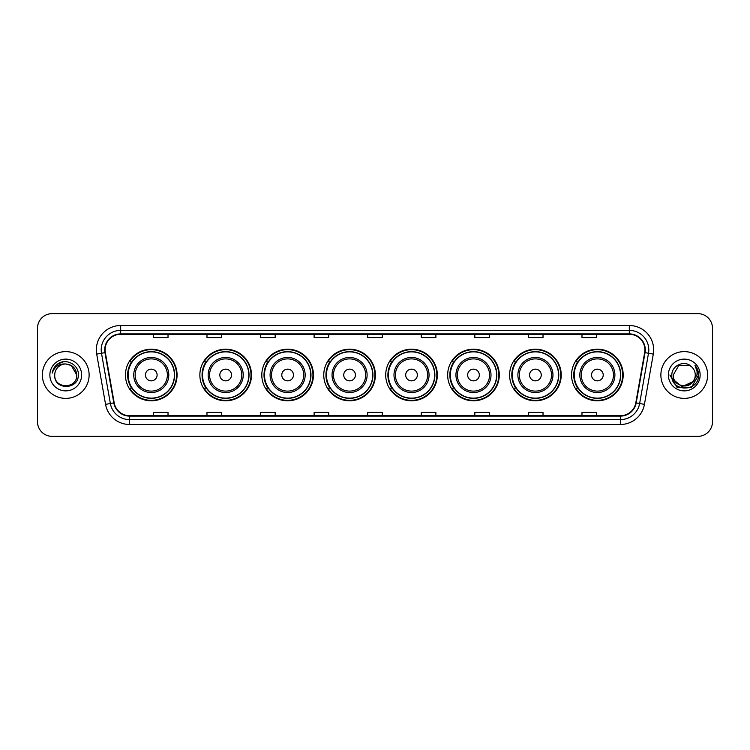 <?xml version="1.0" encoding="UTF-8"?>
<svg xmlns="http://www.w3.org/2000/svg" width="750" height="750" viewBox="0 0 750 750"><rect width="100%" height="100%" fill="white"/><g stroke="black" fill="none" stroke-linecap="round" stroke-linejoin="round"><path stroke-width="1.12" d="M571.556 375A25.809 25.809 0 0 0 597.366 400.809A25.809 25.809 0 0 0 623.184 375A25.809 25.809 0 0 0 597.366 349.191A25.809 25.809 0 0 0 571.556 375M509.606 375A25.809 25.809 0 0 0 535.425 400.809A25.809 25.809 0 0 0 561.234 375A25.809 25.809 0 0 0 535.425 349.191A25.809 25.809 0 0 0 509.606 375M447.666 375A25.809 25.809 0 0 0 473.475 400.809A25.809 25.809 0 0 0 499.284 375A25.809 25.809 0 0 0 473.475 349.191A25.809 25.809 0 0 0 447.666 375M385.716 375A25.809 25.809 0 0 0 411.525 400.809A25.809 25.809 0 0 0 437.334 375A25.809 25.809 0 0 0 411.525 349.191A25.809 25.809 0 0 0 385.716 375M323.766 375A25.809 25.809 0 0 0 349.575 400.809A25.809 25.809 0 0 0 375.394 375A25.809 25.809 0 0 0 349.575 349.191A25.809 25.809 0 0 0 323.766 375M261.816 375A25.809 25.809 0 0 0 287.634 400.809A25.809 25.809 0 0 0 313.444 375A25.809 25.809 0 0 0 287.634 349.191A25.809 25.809 0 0 0 261.816 375M199.866 375A25.809 25.809 0 0 0 225.684 400.809A25.809 25.809 0 0 0 251.494 375A25.809 25.809 0 0 0 225.684 349.191A25.809 25.809 0 0 0 199.866 375M125.456 375A25.809 25.809 0 0 0 151.266 400.809A25.809 25.809 0 0 0 177.075 375A25.809 25.809 0 0 0 151.266 349.191A25.809 25.809 0 0 0 125.456 375M131.644 388.153A23.616 23.616 0 0 1 131.644 361.847M206.062 388.153A23.616 23.616 0 0 1 206.062 361.847M268.012 388.153A23.616 23.616 0 0 1 268.012 361.847M329.953 388.153A23.616 23.616 0 0 1 329.953 361.847M391.903 388.153A23.616 23.616 0 0 1 391.903 361.847M453.853 388.153A23.616 23.616 0 0 1 453.853 361.847M515.803 388.153A23.616 23.616 0 0 1 515.803 361.847M577.753 388.153A23.616 23.616 0 0 1 577.753 361.847M37.5 328.247L37.5 421.753A14.606 14.606 0 0 0 52.106 436.359L697.894 436.359A14.606 14.606 0 0 0 712.5 421.753L712.5 328.247A14.606 14.606 0 0 0 697.894 313.641L52.106 313.641A14.606 14.606 0 0 0 37.5 328.247L37.5 421.753M42.366 375A23.381 23.381 0 0 0 65.747 398.381A23.381 23.381 0 0 0 89.119 375A23.381 23.381 0 0 0 65.747 351.619A23.381 23.381 0 0 0 42.366 375A23.381 23.381 0 0 0 65.747 398.381A23.381 23.381 0 0 0 89.119 375A23.381 23.381 0 0 0 65.747 351.619A23.381 23.381 0 0 0 42.366 375M660.881 375A23.381 23.381 0 0 0 684.253 398.381A23.381 23.381 0 0 0 707.634 375A23.381 23.381 0 0 0 684.253 351.619A23.381 23.381 0 0 0 660.881 375A23.381 23.381 0 0 0 684.253 398.381A23.381 23.381 0 0 0 707.634 375A23.381 23.381 0 0 0 684.253 351.619A23.381 23.381 0 0 0 660.881 375M105.094 349.866A15.581 15.581 0 0 1 120.684 334.284L629.316 334.284A15.581 15.581 0 0 1 644.663 352.575L635.803 402.834A15.581 15.581 0 0 1 620.456 415.716L129.544 415.716A15.581 15.581 0 0 1 114.197 402.834L105.338 352.575A15.581 15.581 0 0 1 105.094 349.866M104.709 349.866A15.975 15.975 0 0 0 104.953 352.641L113.812 402.9A15.975 15.975 0 0 0 129.544 416.1L620.456 416.1A15.975 15.975 0 0 0 636.188 402.9L645.047 352.641A15.975 15.975 0 0 0 629.316 333.9L120.684 333.9A15.975 15.975 0 0 0 104.709 349.866M96.703 354.103A24.347 24.347 0 0 1 120.684 325.519L629.316 325.519A24.347 24.347 0 0 1 653.297 354.103L644.438 404.363A24.347 24.347 0 0 1 620.456 424.481L129.544 424.481A24.347 24.347 0 0 1 105.562 404.363L96.703 354.103L101.494 353.25A19.481 19.481 0 0 1 120.684 330.394L629.316 330.394A19.481 19.481 0 0 1 648.506 353.25L639.637 403.509A19.481 19.481 0 0 1 620.456 419.606L129.544 419.606A19.481 19.481 0 0 1 110.362 403.509L101.494 353.25A19.481 19.481 0 0 1 101.203 349.866M697.894 313.641L52.106 313.641M52.106 436.359L697.894 436.359M712.5 421.753L712.5 328.247M636.188 402.9L639.637 403.509L648.506 353.25L653.297 354.103M367.697 334.284L367.697 337.584L382.303 337.584L382.303 334.284M314.119 334.284L314.119 337.584L328.734 337.584L328.734 334.284M260.55 334.284L260.55 337.584L275.166 337.584L275.166 334.284M206.981 334.284L206.981 337.584L221.588 337.584L221.588 334.284M153.412 334.284L153.412 337.584L168.019 337.584L168.019 334.284M421.266 334.284L421.266 337.584L435.881 337.584L435.881 334.284M474.834 334.284L474.834 337.584L489.45 337.584L489.45 334.284M528.413 334.284L528.413 337.584L543.019 337.584L543.019 334.284M581.981 334.284L581.981 337.584L596.587 337.584L596.587 334.284M382.303 415.716L382.303 412.416L367.697 412.416L367.697 415.716M328.734 415.716L328.734 412.416L314.119 412.416L314.119 415.716M275.166 415.716L275.166 412.416L260.55 412.416L260.55 415.716M221.588 415.716L221.588 412.416L206.981 412.416L206.981 415.716M168.019 415.716L168.019 412.416L153.412 412.416L153.412 415.716M435.881 415.716L435.881 412.416L421.266 412.416L421.266 415.716M489.45 415.716L489.45 412.416L474.834 412.416L474.834 415.716M543.019 415.716L543.019 412.416L528.413 412.416L528.413 415.716M596.587 415.716L596.587 412.416L581.981 412.416L581.981 415.716M76.753 375C77.428 389.203 54.066 389.203 54.741 375C53.709 390.384 78.797 390.028 78.3 375C79.153 364.472 65.475 357.647 57.375 364.219C54.516 366.516 52.8 369.459 52.237 373.069C54.506 366.609 59.006 363.591 65.747 363.994L71.25 365.466L76.753 375C77.428 389.203 54.066 389.203 54.741 375C54.066 389.203 77.428 389.203 76.753 375C77.428 389.203 54.066 389.203 54.741 375C54.066 389.203 77.428 389.203 76.753 375L71.25 365.466L65.747 363.994L71.25 365.466L76.753 375C76.106 368.316 72.431 364.641 65.747 363.994A11.006 11.006 0 0 0 54.741 375M49.866 375A15.881 15.881 0 0 0 65.747 390.881A15.881 15.881 0 0 0 81.628 375A15.881 15.881 0 0 0 65.747 359.119A15.881 15.881 0 0 0 49.866 375M57.375 364.228L64.013 361.462M157.106 375A5.841 5.841 0 0 0 151.266 369.159A5.841 5.841 0 0 0 145.425 375A5.841 5.841 0 0 0 151.266 380.841A5.841 5.841 0 0 0 157.106 375M168.797 375A17.531 17.531 0 0 0 151.266 357.469A17.531 17.531 0 0 0 133.734 375A17.531 17.531 0 0 0 151.266 392.531A17.531 17.531 0 0 0 168.797 375A17.531 17.531 0 0 1 151.266 392.531A17.531 17.531 0 0 1 133.734 375M174.403 375A23.137 23.137 0 0 0 151.266 351.863A23.137 23.137 0 0 0 128.138 375A23.137 23.137 0 0 0 151.266 398.137A23.137 23.137 0 0 0 174.403 375M176.588 375A25.322 25.322 0 0 1 129.619 388.153L131.972 388.153A23.353 23.353 0 0 0 174.619 375.056A23.353 23.353 0 0 0 131.972 361.847L129.619 361.847A25.322 25.322 0 0 1 176.588 375M231.525 375A5.841 5.841 0 0 0 225.684 369.159A5.841 5.841 0 0 0 219.834 375A5.841 5.841 0 0 0 225.684 380.841A5.841 5.841 0 0 0 231.525 375M243.216 375A17.531 17.531 0 0 0 225.684 357.469A17.531 17.531 0 0 0 208.153 375A17.531 17.531 0 0 0 225.684 392.531A17.531 17.531 0 0 0 243.216 375A17.531 17.531 0 0 1 225.684 392.531A17.531 17.531 0 0 1 208.153 375M248.812 375A23.137 23.137 0 0 0 225.684 351.863A23.137 23.137 0 0 0 202.547 375A23.137 23.137 0 0 0 225.684 398.137A23.137 23.137 0 0 0 248.812 375M251.006 375A25.322 25.322 0 0 1 204.037 388.153L206.381 388.153A23.353 23.353 0 0 0 249.028 375.056A23.353 23.353 0 0 0 206.381 361.847L204.037 361.847A25.322 25.322 0 0 1 251.006 375M293.475 375A5.841 5.841 0 0 0 287.634 369.159A5.841 5.841 0 0 0 281.784 375A5.841 5.841 0 0 0 287.634 380.841A5.841 5.841 0 0 0 293.475 375M305.166 375A17.531 17.531 0 0 0 287.634 357.469A17.531 17.531 0 0 0 270.094 375A17.531 17.531 0 0 0 287.634 392.531A17.531 17.531 0 0 0 305.166 375A17.531 17.531 0 0 1 287.634 392.531A17.531 17.531 0 0 1 270.094 375M310.763 375A23.137 23.137 0 0 0 287.634 351.863A23.137 23.137 0 0 0 264.497 375A23.137 23.137 0 0 0 287.634 398.137A23.137 23.137 0 0 0 310.763 375M312.956 375A25.322 25.322 0 0 1 265.988 388.153L268.331 388.153A23.353 23.353 0 0 0 310.978 375.056A23.353 23.353 0 0 0 268.331 361.847L265.988 361.847A25.322 25.322 0 0 1 312.956 375M355.425 375A5.841 5.841 0 0 0 349.575 369.159A5.841 5.841 0 0 0 343.734 375A5.841 5.841 0 0 0 349.575 380.841A5.841 5.841 0 0 0 355.425 375M367.106 375A17.531 17.531 0 0 0 349.575 357.469A17.531 17.531 0 0 0 332.044 375A17.531 17.531 0 0 0 349.575 392.531A17.531 17.531 0 0 0 367.106 375A17.531 17.531 0 0 1 349.575 392.531A17.531 17.531 0 0 1 332.044 375M372.712 375A23.137 23.137 0 0 0 349.575 351.863A23.137 23.137 0 0 0 326.447 375A23.137 23.137 0 0 0 349.575 398.137A23.137 23.137 0 0 0 372.712 375M374.906 375A25.322 25.322 0 0 1 327.938 388.153L330.281 388.153A23.353 23.353 0 0 0 372.928 375.056A23.353 23.353 0 0 0 330.281 361.847L327.938 361.847A25.322 25.322 0 0 1 374.906 375M417.366 375A5.841 5.841 0 0 0 411.525 369.159A5.841 5.841 0 0 0 405.684 375A5.841 5.841 0 0 0 411.525 380.841A5.841 5.841 0 0 0 417.366 375M429.056 375A17.531 17.531 0 0 0 411.525 357.469A17.531 17.531 0 0 0 393.994 375A17.531 17.531 0 0 0 411.525 392.531A17.531 17.531 0 0 0 429.056 375A17.531 17.531 0 0 1 411.525 392.531A17.531 17.531 0 0 1 393.994 375M434.662 375A23.137 23.137 0 0 0 411.525 351.863A23.137 23.137 0 0 0 388.397 375A23.137 23.137 0 0 0 411.525 398.137A23.137 23.137 0 0 0 434.662 375M436.847 375A25.322 25.322 0 0 1 389.878 388.153L392.231 388.153A23.353 23.353 0 0 0 434.878 375.056A23.353 23.353 0 0 0 392.231 361.847L389.878 361.847A25.322 25.322 0 0 1 436.847 375M479.316 375A5.841 5.841 0 0 0 473.475 369.159A5.841 5.841 0 0 0 467.634 375A5.841 5.841 0 0 0 473.475 380.841A5.841 5.841 0 0 0 479.316 375M491.006 375A17.531 17.531 0 0 0 473.475 357.469A17.531 17.531 0 0 0 455.944 375A17.531 17.531 0 0 0 473.475 392.531A17.531 17.531 0 0 0 491.006 375A17.531 17.531 0 0 1 473.475 392.531A17.531 17.531 0 0 1 455.944 375M496.603 375A23.137 23.137 0 0 0 473.475 351.863A23.137 23.137 0 0 0 450.338 375A23.137 23.137 0 0 0 473.475 398.137A23.137 23.137 0 0 0 496.603 375M498.797 375A25.322 25.322 0 0 1 451.828 388.153L454.181 388.153A23.353 23.353 0 0 0 496.828 375.056A23.353 23.353 0 0 0 454.181 361.847L451.828 361.847A25.322 25.322 0 0 1 498.797 375M541.266 375A5.841 5.841 0 0 0 535.425 369.159A5.841 5.841 0 0 0 529.575 375A5.841 5.841 0 0 0 535.425 380.841A5.841 5.841 0 0 0 541.266 375M552.956 375A17.531 17.531 0 0 0 535.425 357.469A17.531 17.531 0 0 0 517.894 375A17.531 17.531 0 0 0 535.425 392.531A17.531 17.531 0 0 0 552.956 375A17.531 17.531 0 0 1 535.425 392.531A17.531 17.531 0 0 1 517.894 375M558.553 375A23.137 23.137 0 0 0 535.425 351.863A23.137 23.137 0 0 0 512.288 375A23.137 23.137 0 0 0 535.425 398.137A23.137 23.137 0 0 0 558.553 375M560.747 375A25.322 25.322 0 0 1 513.778 388.153L516.122 388.153A23.353 23.353 0 0 0 558.769 375.056A23.353 23.353 0 0 0 516.122 361.847L513.778 361.847A25.322 25.322 0 0 1 560.747 375M603.216 375A5.841 5.841 0 0 0 597.366 369.159A5.841 5.841 0 0 0 591.525 375A5.841 5.841 0 0 0 597.366 380.841A5.841 5.841 0 0 0 603.216 375M614.906 375A17.531 17.531 0 0 0 597.366 357.469A17.531 17.531 0 0 0 579.834 375A17.531 17.531 0 0 0 597.366 392.531A17.531 17.531 0 0 0 614.906 375A17.531 17.531 0 0 1 597.366 392.531A17.531 17.531 0 0 1 579.834 375M620.503 375A23.137 23.137 0 0 0 597.366 351.863A23.137 23.137 0 0 0 574.237 375A23.137 23.137 0 0 0 597.366 398.137A23.137 23.137 0 0 0 620.503 375M622.697 375A25.322 25.322 0 0 1 575.728 388.153L578.072 388.153A23.353 23.353 0 0 0 620.719 375.056A23.353 23.353 0 0 0 578.072 361.847L575.728 361.847A25.322 25.322 0 0 1 622.697 375M695.259 375C695.934 389.203 672.572 389.203 673.247 375L678.75 365.466L689.756 365.466L691.462 366.684C684.712 359.597 671.7 365.438 671.822 375C670.584 391.997 698.137 392.438 698.587 375.825L698.606 375C698.569 371.391 697.369 368.222 695.006 365.484C696.806 368.438 697.434 371.606 696.9 375L692.691 382.069A11.006 11.006 0 0 0 695.259 375C695.934 389.203 672.572 389.203 673.247 375C672.572 389.203 695.934 389.203 695.259 375A11.006 11.006 0 0 0 691.462 366.684M692.691 382.069C686.85 389.972 672.675 384.919 673.247 375M693.394 381.488L681.909 386.691L672.169 378.572M668.372 375A15.881 15.881 0 0 0 684.253 390.881A15.881 15.881 0 0 0 700.134 375A15.881 15.881 0 0 0 684.253 359.119A15.881 15.881 0 0 0 668.372 375M695.006 365.484L698.606 375.422L697.931 370.65L698.606 375M669.9 375L677.072 387.431L691.434 387.431L698.606 375L695.109 365.606L698.606 375.413L695.222 365.728M695.109 365.606L698.606 375.422M629.316 325.519L629.316 333.9M101.494 353.25L104.953 352.641M129.544 424.481L129.544 416.1M620.456 416.1L620.456 424.481M105.562 404.363L113.812 402.9M645.047 352.641L648.506 353.25M120.684 325.519L120.684 333.9M639.637 403.509L644.438 404.363M167.372 375A16.106 16.106 0 0 0 151.266 358.894A16.106 16.106 0 0 0 135.159 375A16.106 16.106 0 0 0 151.266 391.106A16.106 16.106 0 0 0 167.372 375M241.791 375A16.106 16.106 0 0 0 225.684 358.894A16.106 16.106 0 0 0 209.578 375A16.106 16.106 0 0 0 225.684 391.106A16.106 16.106 0 0 0 241.791 375M303.731 375A16.106 16.106 0 0 0 287.634 358.894A16.106 16.106 0 0 0 271.528 375A16.106 16.106 0 0 0 287.634 391.106A16.106 16.106 0 0 0 303.731 375M365.681 375A16.106 16.106 0 0 0 349.575 358.894A16.106 16.106 0 0 0 333.469 375A16.106 16.106 0 0 0 349.575 391.106A16.106 16.106 0 0 0 365.681 375M427.631 375A16.106 16.106 0 0 0 411.525 358.894A16.106 16.106 0 0 0 395.419 375A16.106 16.106 0 0 0 411.525 391.106A16.106 16.106 0 0 0 427.631 375M489.581 375A16.106 16.106 0 0 0 473.475 358.894A16.106 16.106 0 0 0 457.369 375A16.106 16.106 0 0 0 473.475 391.106A16.106 16.106 0 0 0 489.581 375M551.531 375A16.106 16.106 0 0 0 535.425 358.894A16.106 16.106 0 0 0 519.319 375A16.106 16.106 0 0 0 535.425 391.106A16.106 16.106 0 0 0 551.531 375M613.472 375A16.106 16.106 0 0 0 597.366 358.894A16.106 16.106 0 0 0 581.269 375A16.106 16.106 0 0 0 597.366 391.106A16.106 16.106 0 0 0 613.472 375"/></g></svg>

